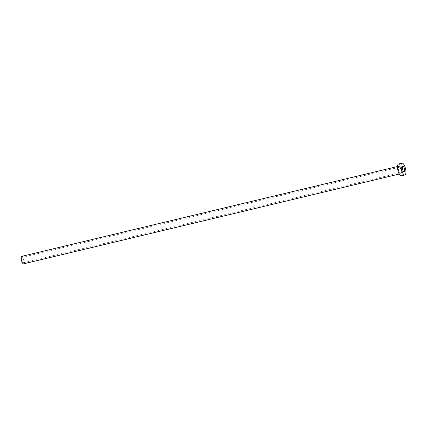<?xml version="1.0" encoding="UTF-8"?>
<svg xmlns="http://www.w3.org/2000/svg" width="427" height="427" viewBox="0 0 427 427"><rect width="100%" height="100%" fill="white"/><g stroke="black" fill="none" stroke-linecap="round" stroke-linejoin="round"><path stroke-width="0.32" stroke-dasharray="2.13 1.6" d="M23.159 262.738A2.754 0.955 -103.4 0 1 21.75 259.995A2.754 0.955 -103.4 0 1 22.103 257.39A2.754 0.955 -103.4 0 1 22.327 257.412A2.754 0.955 -103.4 0 1 23.741 260.155A2.754 0.955 -103.4 0 1 23.384 262.754A2.754 0.955 -103.4 0 1 23.159 262.738M21.846 256.317A3.859 1.34 -103.4 0 1 22.161 256.344A3.859 1.34 -103.4 0 1 24.142 260.187A3.859 1.34 -103.4 0 1 23.64 263.827M398.53 164.016A6.063 2.103 -103.4 0 1 399.021 164.053A6.063 2.103 -103.4 0 1 402.127 170.09A6.063 2.103 -103.4 0 1 401.348 175.812M399.293 165.809A4.243 1.473 76.6 0 0 398.322 169.327A4.243 1.473 76.6 0 0 400.579 174.013A4.243 1.473 76.6 0 0 401.556 170.501A4.243 1.473 76.6 0 0 399.293 165.809M400.168 173.725A3.859 1.34 -103.4 0 1 398.188 169.887A3.859 1.34 -103.4 0 1 398.69 166.242A3.859 1.34 -103.4 0 1 398.999 166.268A3.859 1.34 -103.4 0 1 400.98 170.111A3.859 1.34 -103.4 0 1 400.483 173.752A3.859 1.34 -103.4 0 1 400.168 173.725M22.103 257.39L402.816 166.391M399.256 174.045L400.361 173.736C399.811 173.826 399.122 172.214 398.29 168.895L398.69 166.242L397.462 166.535M23.384 262.754L404.097 171.755"/><path stroke-width="0.64" d="M403.04 166.407A2.754 0.955 76.6 0 0 402.816 166.391A2.754 0.955 76.6 0 0 402.464 168.991A2.754 0.955 76.6 0 0 403.873 171.734A2.754 0.955 76.6 0 0 404.097 171.755A2.754 0.955 76.6 0 0 404.454 169.151A2.754 0.955 76.6 0 0 403.04 166.407M399.256 174.045L23.64 263.827A3.859 1.34 -103.4 0 1 23.33 263.801A3.859 1.34 -103.4 0 1 21.35 259.963A3.859 1.34 -103.4 0 1 21.846 256.317L397.462 166.535M404.871 174.969L401.348 175.812A6.063 2.103 -103.4 0 1 400.857 175.775A6.063 2.103 -103.4 0 1 397.745 169.738A6.063 2.103 -103.4 0 1 398.53 164.016L402.047 163.173A6.063 2.103 -103.4 0 1 402.538 163.215A6.063 2.103 -103.4 0 1 405.65 169.247A6.063 2.103 -103.4 0 1 404.871 174.969A6.063 2.103 -103.4 0 1 404.374 174.931A6.063 2.103 -103.4 0 1 401.268 168.895A6.063 2.103 -103.4 0 1 402.047 163.173"/></g></svg>
